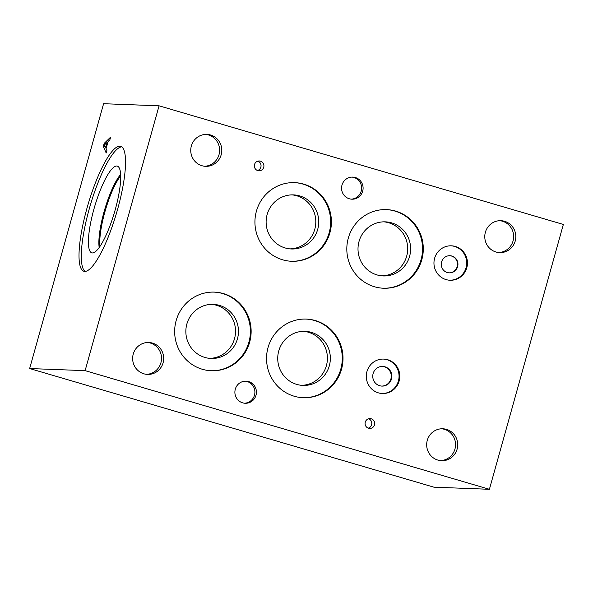 <?xml version="1.0" encoding="UTF-8"?>
<svg xmlns="http://www.w3.org/2000/svg" width="593" height="593" viewBox="0 0 593 593"><rect width="100%" height="100%" fill="white"/><g stroke="black" fill="none" stroke-linecap="round" stroke-linejoin="round"><path stroke-width="0.89" d="M563.35 224.458L489.403 489.292L433.935 487.187L29.65 368.542L103.597 103.708L159.065 105.813L563.35 224.458M105.747 147.983L107.377 142.142L104.383 144.988L106.236 148.124M107.377 142.142L107.867 142.283M106.888 150.459L106.177 153.001L103.338 146.449L104.205 143.358L110.602 137.153L109.868 139.807L108.096 141.475L106.08 148.695L106.888 150.459M104.205 143.358L105.65 143.78M103.338 146.449L105.309 147.027M489.403 489.292L85.118 370.647L159.065 105.813M85.118 370.647L29.65 368.542M84.799 271.416A65.111 14.869 106.4 0 1 83.947 271.283A65.111 14.869 106.4 0 1 87.49 206.416A65.111 14.869 106.4 0 1 119.764 146.189A65.111 14.869 106.4 0 1 120.616 146.323A65.111 14.869 106.4 0 1 117.066 211.19A65.111 14.869 106.4 0 1 84.799 271.416M449.064 272.847A8.576 8.339 92.2 0 0 451.481 256.028A8.576 8.339 92.2 0 0 449.716 255.716M451.903 256.043A8.576 8.339 -87.8 0 1 449.279 272.862A8.576 8.339 -87.8 0 1 441.274 263.974A8.576 8.339 -87.8 0 1 451.903 256.043M381.64 386.08A9.836 9.562 92.2 0 0 384.36 366.785A9.836 9.562 92.2 0 0 382.389 366.43M384.953 366.808A9.836 9.562 -87.8 0 1 381.936 386.095A9.836 9.562 -87.8 0 1 372.76 375.903A9.836 9.562 -87.8 0 1 384.953 366.808M289.94 248.882A27.07 26.307 92.2 0 0 315.58 225.31A27.07 26.307 92.2 0 0 296.767 195.786A27.07 26.307 92.2 0 0 291.986 194.867M299.695 195.898A27.07 26.307 -87.8 0 1 318.404 226.17A27.07 26.307 -87.8 0 1 291.4 248.978A27.07 26.307 -87.8 0 1 266.138 220.937A27.07 26.307 -87.8 0 1 293.453 194.882A27.07 26.307 -87.8 0 1 299.695 195.898M301.548 385.324A27.07 26.307 92.2 0 0 327.188 361.752A27.07 26.307 92.2 0 0 308.375 332.236A27.07 26.307 92.2 0 0 303.601 331.309M311.31 332.347A27.07 26.307 -87.8 0 1 330.012 362.612A27.07 26.307 -87.8 0 1 303.016 385.42A27.07 26.307 -87.8 0 1 277.746 357.379A27.07 26.307 -87.8 0 1 305.069 331.324A27.07 26.307 -87.8 0 1 311.31 332.347M209.663 358.357A27.07 26.307 92.2 0 0 235.302 334.793A27.07 26.307 92.2 0 0 216.489 305.269A27.07 26.307 92.2 0 0 211.716 304.35M219.425 305.38A27.07 26.307 -87.8 0 1 238.134 335.645A27.07 26.307 -87.8 0 1 211.13 358.461A27.07 26.307 -87.8 0 1 185.868 330.412A27.07 26.307 -87.8 0 1 213.184 304.357A27.07 26.307 -87.8 0 1 219.425 305.38M381.818 275.849A27.07 26.307 92.2 0 0 407.465 252.277A27.07 26.307 92.2 0 0 388.645 222.753A27.07 26.307 92.2 0 0 383.871 221.834M391.58 222.864A27.07 26.307 -87.8 0 1 410.289 253.137A27.07 26.307 -87.8 0 1 383.286 275.945A27.07 26.307 -87.8 0 1 358.024 247.896A27.07 26.307 -87.8 0 1 385.339 221.849A27.07 26.307 -87.8 0 1 391.58 222.864M382.025 393.5A17.234 16.752 92.2 0 0 398.874 378.779A17.234 16.752 92.2 0 0 386.94 359.699A17.234 16.752 92.2 0 0 383.337 359.069M387.674 359.721A17.234 16.752 -87.8 0 1 399.586 378.994A17.234 16.752 -87.8 0 1 382.396 393.515A17.234 16.752 -87.8 0 1 378.423 392.87A17.234 16.752 -87.8 0 1 366.511 373.597A17.234 16.752 -87.8 0 1 383.701 359.076A17.234 16.752 -87.8 0 1 387.674 359.721M449.679 280.23A17.234 16.752 92.2 0 0 466.528 265.516A17.234 16.752 92.2 0 0 454.586 246.429A17.234 16.752 92.2 0 0 450.984 245.799M455.328 246.458A17.234 16.752 -87.8 0 1 467.24 265.731A17.234 16.752 -87.8 0 1 450.05 280.252A17.234 16.752 -87.8 0 1 446.077 279.599A17.234 16.752 -87.8 0 1 434.165 260.334A17.234 16.752 -87.8 0 1 451.355 245.813A17.234 16.752 -87.8 0 1 455.328 246.458M291.304 261.261A39.346 38.241 92.2 0 0 330.212 227.905A39.346 38.241 92.2 0 0 302.993 184.097A39.346 38.241 92.2 0 0 294.291 182.629M303.735 184.126A39.346 38.241 -87.8 0 1 330.924 228.12A39.346 38.241 -87.8 0 1 291.674 261.276A39.346 38.241 -87.8 0 1 282.602 259.793A39.346 38.241 -87.8 0 1 255.413 215.8A39.346 38.241 -87.8 0 1 294.662 182.644A39.346 38.241 -87.8 0 1 303.735 184.126M302.919 397.703A39.346 38.241 92.2 0 0 341.827 364.347A39.346 38.241 92.2 0 0 314.601 320.539A39.346 38.241 92.2 0 0 305.899 319.071M315.343 320.568A39.346 38.241 -87.8 0 1 342.532 364.562A39.346 38.241 -87.8 0 1 303.29 397.718A39.346 38.241 -87.8 0 1 294.217 396.235A39.346 38.241 -87.8 0 1 267.02 352.242A39.346 38.241 -87.8 0 1 306.27 319.086A39.346 38.241 -87.8 0 1 315.343 320.568M211.034 370.736A39.346 38.241 92.2 0 0 249.942 337.38A39.346 38.241 92.2 0 0 222.716 293.572A39.346 38.241 92.2 0 0 214.014 292.112M223.457 293.602A39.346 38.241 -87.8 0 1 250.654 337.602A39.346 38.241 -87.8 0 1 211.404 370.751A39.346 38.241 -87.8 0 1 202.332 369.269A39.346 38.241 -87.8 0 1 175.135 325.275A39.346 38.241 -87.8 0 1 214.384 292.119A39.346 38.241 -87.8 0 1 223.457 293.602M383.189 288.22A39.346 38.241 92.2 0 0 422.097 254.871A39.346 38.241 92.2 0 0 394.879 211.064A39.346 38.241 92.2 0 0 386.176 209.596M395.613 211.086A39.346 38.241 -87.8 0 1 422.809 255.086A39.346 38.241 -87.8 0 1 383.56 288.235A39.346 38.241 -87.8 0 1 374.487 286.76A39.346 38.241 -87.8 0 1 347.298 242.759A39.346 38.241 -87.8 0 1 386.547 209.611A39.346 38.241 -87.8 0 1 395.613 211.086M257.51 170.51A4.914 4.781 92.2 0 0 257.866 161.133M260.438 161.148A4.914 4.781 -87.8 0 1 258.933 170.791A4.914 4.781 -87.8 0 1 254.404 165.106A4.914 4.781 -87.8 0 1 260.438 161.148M368.26 428.146A4.914 4.781 92.2 0 0 368.616 418.769M371.188 418.784A4.914 4.781 -87.8 0 1 369.684 428.428A4.914 4.781 -87.8 0 1 365.147 422.742A4.914 4.781 -87.8 0 1 371.188 418.784M351.145 199.144A11.052 10.748 92.2 0 0 351.983 177.099M355.281 177.515A11.052 10.748 -87.8 0 1 351.894 199.196A11.052 10.748 -87.8 0 1 341.701 186.417A11.052 10.748 -87.8 0 1 355.281 177.515M244.464 403.203A11.052 10.748 92.2 0 0 245.302 381.166M248.6 381.581A11.052 10.748 -87.8 0 1 245.213 403.262A11.052 10.748 -87.8 0 1 235.021 390.483A11.052 10.748 -87.8 0 1 248.6 381.581M440.51 460.62A15.974 15.522 92.2 0 0 455.439 446.603A15.974 15.522 92.2 0 0 444.32 429.295A15.974 15.522 92.2 0 0 441.718 428.776M446.485 429.376A15.974 15.522 -87.8 0 1 457.529 447.241A15.974 15.522 -87.8 0 1 441.592 460.702A15.974 15.522 -87.8 0 1 437.908 460.101A15.974 15.522 -87.8 0 1 426.871 442.237A15.974 15.522 -87.8 0 1 442.801 428.776A15.974 15.522 -87.8 0 1 446.485 429.376M204.585 166.248A15.974 15.522 92.2 0 0 219.506 152.231A15.974 15.522 92.2 0 0 208.388 134.922A15.974 15.522 92.2 0 0 205.793 134.403M210.559 135.004A15.974 15.522 -87.8 0 1 221.597 152.868A15.974 15.522 -87.8 0 1 205.66 166.329A15.974 15.522 -87.8 0 1 201.983 165.729A15.974 15.522 -87.8 0 1 190.939 147.865A15.974 15.522 -87.8 0 1 206.875 134.403A15.974 15.522 -87.8 0 1 210.559 135.004M146.486 374.331A15.974 15.522 92.2 0 0 161.407 360.322A15.974 15.522 92.2 0 0 150.288 343.013A15.974 15.522 92.2 0 0 147.694 342.487M152.46 343.095A15.974 15.522 -87.8 0 1 163.498 360.952A15.974 15.522 -87.8 0 1 147.568 374.413A15.974 15.522 -87.8 0 1 143.884 373.812A15.974 15.522 -87.8 0 1 132.839 355.948A15.974 15.522 -87.8 0 1 148.776 342.495A15.974 15.522 -87.8 0 1 152.46 343.095M498.609 252.536A15.974 15.522 92.2 0 0 513.538 238.519A15.974 15.522 92.2 0 0 502.419 221.211A15.974 15.522 92.2 0 0 499.817 220.685M504.584 221.293A15.974 15.522 -87.8 0 1 515.628 239.157A15.974 15.522 -87.8 0 1 499.691 252.611A15.974 15.522 -87.8 0 1 496.007 252.01A15.974 15.522 -87.8 0 1 484.97 234.153A15.974 15.522 -87.8 0 1 500.9 220.692A15.974 15.522 -87.8 0 1 504.584 221.293M99.965 246.443A41.806 9.547 106.4 0 1 105.517 209.752A41.806 9.547 106.4 0 1 120.675 175.884M85.14 271.416A65.111 14.869 106.4 0 1 90.292 205.282A65.111 14.869 106.4 0 1 121.691 146.856M92.419 252.944A45.201 10.326 106.4 0 1 93.939 209.07A45.201 10.326 106.4 0 1 116.695 166.003A45.201 10.326 106.4 0 1 117.881 166.366A45.201 10.326 106.4 0 1 114.464 212.376A45.201 10.326 106.4 0 1 92.478 252.944A45.201 10.326 106.4 0 1 92.419 252.944M120.616 174.52A42.488 9.703 106.4 0 0 104.731 209.522A42.488 9.703 106.4 0 0 99.187 247.563A42.488 9.703 106.4 0 1 104.709 209.514A42.488 9.703 106.4 0 1 120.616 174.49"/></g></svg>
